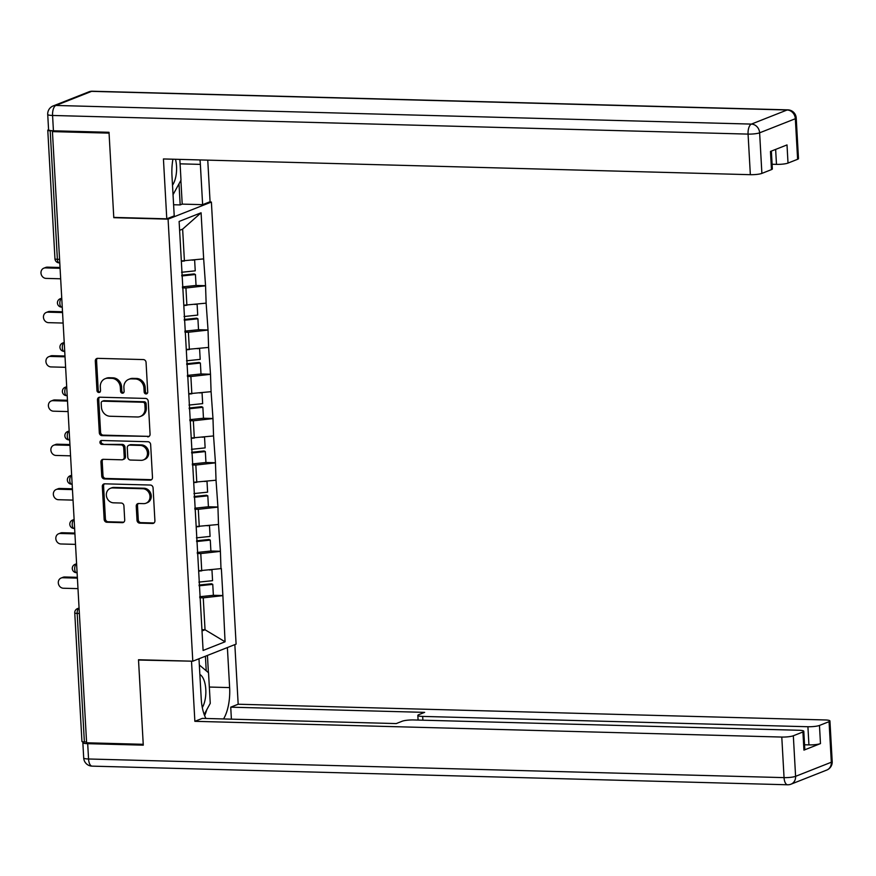 <?xml version="1.0" encoding="UTF-8"?>
<svg xmlns="http://www.w3.org/2000/svg" width="876" height="876" viewBox="0 0 876 876"><rect width="100%" height="100%" fill="white"/><g stroke="black" fill="none" stroke-linecap="round" stroke-linejoin="round"><path stroke-width="1.31" d="M146.051 393.926A1.982 1.752 -111.5 0 0 147.715 392.021L146.062 362.434A2.825 2.497 -111.5 0 0 143.368 359.576L97.685 358.35A2.825 2.497 -111.5 0 0 95.309 361.065L96.962 390.663A1.982 1.752 -111.5 0 0 100.51 390.762L100.302 386.929A9.056 7.983 -111.5 0 1 105.098 378.728A9.056 7.983 -111.5 0 1 107.923 378.235L111.723 378.333A9.056 7.983 -111.5 0 1 120.341 387.466L120.559 391.298A1.982 1.752 -111.5 0 0 124.118 391.386L123.899 387.564A9.056 7.983 -111.5 0 1 128.695 379.363A9.056 7.983 -111.5 0 1 131.52 378.87L135.331 378.969A9.056 7.983 -111.5 0 1 143.949 388.101L144.157 391.922A1.982 1.752 -111.5 0 0 146.051 393.926M137.017 520.278A2.825 2.497 -111.5 0 0 139.711 523.136L152.534 523.476A2.825 2.497 -111.5 0 0 154.91 520.76L153.07 487.899A2.825 2.497 -111.5 0 0 150.387 485.041L104.704 483.826A2.825 2.497 -111.5 0 0 102.317 486.541L104.156 519.402A2.825 2.497 -111.5 0 0 106.85 522.249L122.333 522.665A2.825 2.497 -111.5 0 0 124.71 519.95L123.921 505.89A2.825 2.497 -111.5 0 0 121.227 503.032L113.552 502.824A7.566 6.679 -111.5 0 1 106.533 496.528A7.566 6.679 -111.5 0 1 110.365 488.337A7.566 6.679 -111.5 0 1 112.719 487.932L142.799 488.731A7.566 6.679 -111.5 0 1 149.818 495.028A7.566 6.679 -111.5 0 1 145.996 503.218A7.566 6.679 -111.5 0 1 143.631 503.634L138.616 503.503A2.825 2.497 -111.5 0 0 136.24 506.219L137.017 520.278L138.288 519.786A2.825 2.497 -111.5 0 0 140.981 522.633L153.793 522.983A2.825 2.497 -111.5 0 0 154.001 522.972M52.44 131.619L109.062 133.13L113.792 217.686L168.082 219.142L192.797 661.205L138.507 659.748L143.237 744.304L86.604 742.782L52.44 131.619L54.334 130.863L50.195 130.754L57.378 259.296L59.579 259.351M147.694 436.861A2.825 2.497 -111.5 0 0 150.07 434.146L148.23 401.285A2.825 2.497 -111.5 0 0 145.536 398.427L99.853 397.2A2.825 2.497 -111.5 0 0 97.477 399.927L99.317 432.788A2.825 2.497 -111.5 0 0 102.01 435.635L148.953 436.368A2.825 2.497 -111.5 0 0 149.161 436.358M150.65 444.592L152.49 477.453A2.825 2.497 -111.5 0 1 150.114 480.168L104.43 478.942A2.825 2.497 -111.5 0 1 101.736 476.095L100.948 462.024A2.825 2.497 -111.5 0 1 103.335 459.309L121.852 459.812A2.825 2.497 -111.5 0 0 124.239 457.086L123.713 447.756A2.825 2.497 -111.5 0 0 121.019 444.909L101.736 444.395A1.982 1.752 -111.5 0 1 101.517 440.497L147.956 441.734A2.825 2.497 -111.5 0 1 150.65 444.592M168.082 219.142L211.39 202.049L236.104 644.112L192.797 661.205M199.717 596.731L213.372 595.297L222.876 595.538L221.365 568.579L198.644 570.791M222.876 595.538L225.066 641.79L203.101 650.463L179.12 221.453L201.086 212.78L203.659 258.891L181.321 260.949M182.394 286.879L196.049 285.456L205.553 285.696L203.659 258.891M205.553 285.696L206.134 303.151L183.796 305.22M184.869 331.15L198.524 329.715L208.028 329.956L206.134 303.151M208.028 329.956L208.608 347.422L186.27 349.48M200.998 373.964L210.503 374.227L208.608 347.422M210.503 374.227L211.083 391.681L188.745 393.74M189.818 419.67L203.473 418.246L212.977 418.487L211.083 391.681M212.977 418.487L213.558 435.941L191.22 438.011M205.948 462.495L215.452 462.747L213.558 435.941M215.452 462.747L216.033 480.212L193.695 482.271M194.768 508.2L208.422 506.766L217.927 507.007L216.033 480.212M217.927 507.007L218.507 524.472L196.169 526.531M197.242 552.46L210.897 551.026L220.402 551.278L218.507 524.472M220.402 551.278L220.982 568.732M201.743 570.878L200.779 553.566L197.297 553.479M220.018 551.42L200.779 553.566M199.268 526.618L198.304 509.306L194.822 509.219M217.544 507.16L198.304 509.306M196.793 482.347L195.83 465.046L192.348 464.948M215.069 462.9L195.83 465.046M194.319 438.088L193.355 420.787L189.873 420.688M212.594 418.64L193.355 420.787M191.844 393.828L190.88 376.516L187.398 376.428M210.12 374.37L190.88 376.516M189.369 349.568L188.406 332.256L184.924 332.157M207.645 330.11L188.406 332.256M186.895 305.297L185.931 287.996L182.449 287.897M205.17 285.85L185.931 287.996M771.362 151.099L772.358 168.915A8.64 1.434 176.8 0 1 771.482 169.605L761.89 173.393A8.64 1.434 176.8 0 1 750.349 174.685L748.071 134.105L52.571 115.468L53.425 130.798A8.64 1.434 176.8 0 1 48.585 129.779L48.213 129.911A4.325 0.712 -3.2 0 0 47.775 130.25A4.325 0.712 -3.2 0 0 50.195 130.754M184.42 261.037L182.635 229.118L179.613 230.311M201.086 212.78L182.635 229.118M86.56 741.983L84.37 741.928A4.325 0.712 176.8 0 1 81.939 741.424L74.756 612.893A4.325 0.712 176.8 0 0 77.176 613.397L84.37 741.928M209.408 201.995L211.39 202.049M202.017 630.95L205.039 629.756L203.254 597.837L199.772 597.739M201.94 629.669L205.039 629.756L225.066 641.79M222.493 595.691L203.254 597.837M113.792 217.686L114.46 217.423M147.245 393.423A1.982 1.752 -111.5 0 1 145.427 391.43L145.208 387.597A9.056 7.983 -111.5 0 0 136.59 378.465L135.331 378.969M128.695 379.363L129.955 378.859A9.056 7.983 -111.5 0 1 132.78 378.366L136.59 378.465M105.098 378.728L106.357 378.224A9.056 7.983 -111.5 0 1 109.182 377.731L112.993 377.841A9.056 7.983 -111.5 0 1 121.611 386.962L121.819 390.795A1.982 1.752 -111.5 0 0 123.636 392.787M97.477 358.361A2.825 2.497 -111.5 0 0 96.568 360.573L98.222 390.159A1.982 1.752 -111.5 0 0 100.039 392.152M99.645 397.211A2.825 2.497 -111.5 0 0 98.736 399.423L100.576 432.284A2.825 2.497 -111.5 0 0 103.269 435.142L148.953 436.368M144.847 404.252A1.982 1.752 -111.5 0 0 142.963 402.248L102.864 401.175A1.982 1.752 -111.5 0 0 101.2 403.08L101.43 407.121A9.056 7.983 -111.5 0 0 110.047 416.253L137.455 416.987A9.056 7.983 -111.5 0 0 140.28 416.494A9.056 7.983 -111.5 0 0 145.077 408.293L144.847 404.252L146.117 403.748A1.982 1.752 -111.5 0 0 144.233 401.755L142.963 402.248M102.251 401.285L103.51 400.792A1.982 1.752 -111.5 0 1 104.134 400.682L144.233 401.755M140.28 416.494L141.54 415.99A9.056 7.983 -111.5 0 0 146.336 407.789L145.077 408.293M146.117 403.748L146.336 407.789M103.116 459.32A2.825 2.497 -111.5 0 0 102.207 461.532L102.996 475.591A2.825 2.497 -111.5 0 0 105.689 478.449L151.373 479.676A2.825 2.497 -111.5 0 0 151.581 479.665M122.739 459.659L123.998 459.155A2.825 2.497 -111.5 0 0 125.498 456.593L124.983 447.264A2.825 2.497 -111.5 0 0 122.29 444.406L101.736 444.395M101.594 440.497A1.982 1.752 -111.5 0 0 102.996 443.891M141.08 460.327A7.566 6.679 -111.5 0 0 143.445 459.911A7.566 6.679 -111.5 0 0 147.267 451.72A7.566 6.679 -111.5 0 0 140.248 445.424L129.648 445.139A2.825 2.497 -111.5 0 0 127.272 447.855L127.787 457.184A2.825 2.497 -111.5 0 0 130.48 460.042L141.08 460.327M143.445 459.911L144.704 459.407A7.566 6.679 -111.5 0 0 148.537 451.217A7.566 6.679 -111.5 0 0 141.507 444.92L140.248 445.424M128.772 445.293L130.031 444.8A2.825 2.497 -111.5 0 1 130.918 444.636L141.507 444.92M138.408 503.503A2.825 2.497 -111.5 0 0 137.499 505.715L138.288 519.786M145.996 503.218L147.256 502.725A7.566 6.679 -111.5 0 0 151.077 494.535A7.566 6.679 -111.5 0 0 144.058 488.239L142.799 488.731M110.365 488.337L111.624 487.844A7.566 6.679 -111.5 0 1 113.989 487.428L144.058 488.239M104.485 483.826A2.825 2.497 -111.5 0 0 103.576 486.038L105.416 518.899A2.825 2.497 -111.5 0 0 108.109 521.757L123.593 522.173A2.825 2.497 -111.5 0 0 123.801 522.162M47.359 267.147L45.464 267.903A5.333 4.698 -111.5 0 0 43.8 268.187L45.694 267.443A5.333 4.698 68.5 0 1 47.359 267.147L60.039 267.487M43.8 268.187A5.333 4.698 -111.5 0 0 41.106 273.958A5.333 4.698 -111.5 0 0 46.056 278.393L60.663 278.787M181.573 272.272L195.239 270.837L194.625 259.92L192.249 260.161M181.343 261.311L184.026 261.026M181.781 275.962L195.436 274.527L196.049 285.456M181.737 275.217L194.187 273.914L195.436 274.527M45.464 267.903L60.083 268.286M49.833 311.418L47.939 312.163A5.333 4.698 -111.5 0 0 46.275 312.447L48.169 311.703A5.333 4.698 68.5 0 1 49.833 311.418L62.514 311.757M46.275 312.447A5.333 4.698 -111.5 0 0 43.581 318.218A5.333 4.698 -111.5 0 0 48.53 322.664L63.138 323.047M184.048 316.532L197.713 315.097L197.1 304.18L194.724 304.432M183.818 305.571L186.5 305.286M184.256 320.222L197.91 318.787L198.524 329.715M184.212 319.477L196.662 318.174L197.91 318.787M47.939 312.163L62.557 312.557M52.308 355.678L50.414 356.423A5.333 4.698 -111.5 0 0 48.749 356.718L50.644 355.963A5.333 4.698 68.5 0 1 52.308 355.678L64.988 356.017M48.749 356.718A5.333 4.698 -111.5 0 0 46.056 362.489A5.333 4.698 -111.5 0 0 51.005 366.924L65.612 367.318M186.522 360.803L200.188 359.368L199.575 348.44L197.199 348.692M186.292 349.831L188.975 349.557M187.344 375.41L200.998 373.975L200.385 363.058L186.73 364.482M186.687 363.737L199.137 362.434L200.385 363.058M50.414 356.423L65.032 356.817M54.783 399.938L52.888 400.682A5.333 4.698 -111.5 0 0 51.224 400.978L53.118 400.233A5.333 4.698 68.5 0 1 54.783 399.938L67.463 400.277M51.224 400.978A5.333 4.698 -111.5 0 0 48.53 406.749A5.333 4.698 -111.5 0 0 53.48 411.183L68.087 411.578M188.997 405.062L202.663 403.628L202.049 392.7L199.673 392.952M188.767 394.101L191.45 393.817M189.205 408.753L202.86 407.318L203.473 418.246M189.161 408.008L201.611 406.694L202.86 407.318M52.888 400.682L67.507 401.077M57.258 444.198L55.363 444.953A5.333 4.698 -111.5 0 0 53.699 445.238L55.593 444.493A5.333 4.698 68.5 0 1 57.258 444.198L69.938 444.537M53.699 445.238A5.333 4.698 -111.5 0 0 51.005 451.009A5.333 4.698 -111.5 0 0 55.955 455.443L70.562 455.838M191.472 449.322L205.137 447.888L204.524 436.971L202.148 437.212M191.242 438.361L193.924 438.077M192.293 463.941L205.948 462.506L205.334 451.578L191.68 453.012M191.636 452.268L204.086 450.965L205.334 451.578M55.363 444.953L69.981 445.347M59.732 488.469L57.838 489.213A5.333 4.698 -111.5 0 0 56.173 489.509L58.068 488.753A5.333 4.698 68.5 0 1 59.732 488.469L72.412 488.808M56.173 489.509A5.333 4.698 -111.5 0 0 53.48 495.279A5.333 4.698 -111.5 0 0 58.429 499.714L73.037 500.108M193.946 493.582L207.612 492.159L206.999 481.231L204.623 481.482M193.716 482.621L196.399 482.337M194.154 497.272L207.809 495.838L208.422 506.766M194.111 496.528L206.561 495.225L207.809 495.838M57.838 489.213L72.456 489.607M172.506 185.186A18.735 8.256 91.5 0 0 175.956 175.923A18.735 8.256 91.5 0 0 175.474 159.279M179.832 159.399L180.993 180.16L173.043 194.68M202.301 707.567A18.735 8.256 91.5 0 0 205.214 699.136A18.735 8.256 91.5 0 0 199.87 674.487M199.334 664.993L208.532 672.746L210.251 703.373L204.174 714.455M172.922 159.213A32.423 14.29 91.5 0 0 171.97 175.594L174.225 215.879L166.779 218.825L163.429 158.95L750.349 174.685M180.084 163.834L200.374 164.381A32.423 14.29 91.5 0 0 199.98 159.936M200.374 164.381L202.63 204.666L210.076 201.732L207.754 160.144M173.601 204.743L180.182 204.918L182.208 204.119L202.63 204.666M53.425 130.798L109.018 132.287L113.77 217.401L166.779 218.825M772.095 164.25L776.475 164.37L775.643 149.402M797.62 159.29L795.342 118.72A8.64 1.434 -3.2 0 0 796.218 118.03L798.485 158.6A8.64 1.434 176.8 0 1 797.62 159.29L788.017 163.078A8.64 1.434 176.8 0 1 776.475 164.37M788.017 163.078L787.009 144.923L770.464 151.449L771.482 169.605M180.883 180.379L182.208 204.119M180.182 204.918L179 183.796M227.388 647.55L229.632 687.594A32.423 14.29 91.5 0 1 223.555 718.955M198.983 658.763L201.228 698.807A32.423 14.29 91.5 0 0 205.937 718.484M83.866 741.906L83.724 741.961A8.64 1.434 -3.2 0 0 82.848 742.651A8.64 1.434 -3.2 0 0 87.688 743.669L143.281 745.158L138.517 660.033L192.194 661.194M191.526 661.457L194.866 721.32L202.323 718.386L396.237 723.576L402.172 721.233A8.64 1.434 -3.2 0 1 413.713 719.952L798.956 730.266A8.64 1.434 -3.2 0 1 803.796 731.285L804.814 749.44A8.64 1.434 176.8 0 1 803.938 750.13L820.473 743.604A8.64 1.434 176.8 0 1 808.931 744.896L804.551 744.775M231.395 719.163L230.727 707.173L238.173 704.227L825.082 719.952A8.64 1.434 -3.2 0 1 829.933 720.97A8.64 1.434 -3.2 0 1 829.057 721.66L819.465 725.448L820.473 743.604M234.845 644.605L238.173 704.227M138.517 660.033L139.196 659.77M194.866 721.32L781.786 737.055A8.64 1.434 -3.2 0 0 793.327 735.763L802.92 731.975A8.64 1.434 -3.2 0 0 803.796 731.285M808.931 744.896L807.913 726.73L422.67 716.415A8.64 1.434 -3.2 0 1 417.83 715.396A8.64 1.434 -3.2 0 1 418.706 714.707L424.641 712.363L230.727 707.173M807.913 726.73A8.64 1.434 -3.2 0 0 819.465 725.448M207.437 655.423L208.4 672.626M204.612 715.582A32.423 14.29 91.5 0 0 206.802 709.659M206.232 670.808L205.422 656.223M62.207 532.728L60.313 533.473A5.333 4.698 -111.5 0 0 58.648 533.769L60.543 533.024A5.333 4.698 68.5 0 1 62.207 532.728L74.887 533.068M58.648 533.769A5.333 4.698 -111.5 0 0 55.955 539.539A5.333 4.698 -111.5 0 0 60.904 543.974L75.511 544.368M196.421 537.853L210.087 536.419L209.474 525.49L207.097 525.742M196.191 526.881L198.874 526.607M196.629 541.543L210.284 540.109L210.897 551.026M196.585 540.799L209.036 539.485L210.284 540.109M60.313 533.473L74.931 533.867M64.682 576.988L62.787 577.744A5.333 4.698 -111.5 0 0 61.123 578.029L63.017 577.284A5.333 4.698 68.5 0 1 64.682 576.988L77.362 577.328M61.123 578.029A5.333 4.698 -111.5 0 0 58.429 583.799A5.333 4.698 -111.5 0 0 63.379 588.234L77.986 588.628M198.896 582.113L212.561 580.678L211.948 569.761L209.572 570.002M198.666 571.152L201.349 570.867M199.104 585.803L212.758 584.369L213.372 595.297M199.06 585.058L211.51 583.755L212.758 584.369M62.787 577.744L77.406 578.127M54.958 258.781A4.325 0.712 -3.2 0 0 57.378 259.296A4.325 1.905 91.5 0 0 59.163 262.866A4.325 4.325 0 0 1 54.958 258.781L47.775 130.25M79.377 613.452L77.176 613.397A4.325 1.905 -88.5 0 1 78.84 608.393L79.092 608.404M59.853 303.556A4.325 1.905 -88.5 0 1 61.517 298.552A4.325 3.811 68.5 0 0 60.159 298.782A4.325 4.325 0 0 0 61.638 307.126A4.325 1.905 91.5 0 1 59.853 303.556M79.092 608.294L78.84 608.393A4.325 3.811 68.5 0 0 77.482 608.623A4.325 4.325 0 0 0 74.756 612.893M62.327 347.816A4.325 1.905 -88.5 0 1 63.992 342.812A4.325 3.811 68.5 0 0 62.634 343.053A4.325 4.325 0 0 0 64.112 351.385A4.325 1.905 91.5 0 1 62.327 347.816M64.802 392.076A4.325 1.905 -88.5 0 1 66.466 387.072A4.325 3.811 68.5 0 0 65.109 387.312A4.325 4.325 0 0 0 66.587 395.656A4.325 1.905 91.5 0 1 64.802 392.076M67.277 436.347A4.325 1.905 -88.5 0 1 68.941 431.342A4.325 3.811 68.5 0 0 67.583 431.572A4.325 4.325 0 0 0 69.062 439.916A4.325 1.905 91.5 0 1 67.277 436.347M69.752 480.606A4.325 1.905 -88.5 0 1 71.416 475.602A4.325 3.811 68.5 0 0 70.058 475.843A4.325 4.325 0 0 0 71.536 484.176A4.325 1.905 91.5 0 1 69.752 480.606M72.226 524.866A4.325 1.905 -88.5 0 1 73.891 519.862A4.325 3.811 68.5 0 0 72.533 520.103A4.325 4.325 0 0 0 74.011 528.447A4.325 1.905 91.5 0 1 72.226 524.866M74.701 569.137A4.325 1.905 -88.5 0 1 76.365 564.133A4.325 3.811 68.5 0 0 75.007 564.363A4.325 4.325 0 0 0 76.486 572.707A4.325 1.905 91.5 0 1 74.701 569.137M145.208 387.597L143.949 388.101M132.78 378.366L131.52 378.87M121.819 390.795L120.559 391.298M121.611 386.962L120.341 387.466M112.993 377.841L111.723 378.333M109.182 377.731L107.923 378.235M98.222 390.159L96.962 390.663M96.568 360.573L95.309 361.065M145.427 391.43L144.157 391.922M103.269 435.142L102.01 435.635M100.576 432.284L99.317 432.788M98.736 399.423L97.477 399.927M104.134 400.682L102.864 401.175M151.373 479.676L150.114 480.168M105.689 478.449L104.43 478.942M102.996 475.591L101.736 476.095M102.207 461.532L100.948 462.024M125.498 456.593L124.239 457.086M124.983 447.264L123.713 447.756M122.29 444.406L121.019 444.909M130.918 444.636L129.648 445.139M137.499 505.715L136.24 506.219M113.989 487.428L112.719 487.932M123.593 522.173L122.333 522.665M108.109 521.757L106.85 522.249M105.416 518.899L104.156 519.402M103.576 486.038L102.317 486.541M153.793 522.983L152.534 523.476M140.981 522.633L139.711 523.136M796.218 118.03A8.64 8.64 0 0 0 787.82 109.861A8.64 3.811 -88.5 0 0 787.119 109.993L91.608 91.356L55.878 105.459L751.389 124.096L787.119 109.993A8.64 7.621 68.5 0 1 795.342 118.72L759.623 132.823L761.89 173.393M759.623 132.823A8.64 7.621 -111.5 0 0 751.389 124.096A8.64 3.811 -88.5 0 0 748.071 134.105A8.64 1.434 -3.2 0 0 759.623 132.823M88.914 91.827A8.64 7.621 -111.5 0 1 91.608 91.356A8.64 3.811 -88.5 0 1 92.319 91.224A8.64 8.64 0 0 0 88.914 91.827L53.184 105.93A8.64 7.621 68.5 0 1 55.878 105.459A8.64 3.811 -88.5 0 0 52.571 115.468A8.64 1.434 -3.2 0 1 47.72 114.46L48.585 129.779M803.938 750.13L802.92 731.975M793.327 735.763L795.594 776.333L831.324 762.23L829.057 721.66M87.688 743.669L88.553 758.988L784.053 777.625L781.786 737.055M422.67 716.415L422.889 720.192M209.331 687.047L229.632 687.594M795.594 776.333A8.64 1.434 176.8 0 1 784.053 777.625A8.64 3.811 -88.5 0 0 787.612 784.776A8.64 8.64 0 0 0 791.017 784.173A8.64 7.621 -111.5 0 0 795.594 776.333M831.324 762.23A8.64 7.621 68.5 0 1 826.747 770.07A8.64 8.64 0 0 0 832.2 761.54A8.64 1.434 176.8 0 1 831.324 762.23M787.612 784.776L92.1 766.139A8.64 3.811 -88.5 0 1 88.553 758.988A8.64 1.434 176.8 0 1 83.702 757.97L82.848 742.651M59.776 262.877L59.163 262.866M60.159 298.782L61.747 298.158M62.251 307.147L61.638 307.126M62.634 343.053L64.222 342.417M64.725 351.407L64.112 351.385M65.109 387.312L66.696 386.688M67.2 395.667L66.587 395.656M67.583 431.572L69.171 430.948M69.675 439.938L69.062 439.916M70.058 475.843L71.646 475.208M72.15 484.198L71.536 484.176M72.533 520.103L74.121 519.479M74.624 528.458L74.011 528.447M75.007 564.363L76.595 563.739M77.099 572.718L76.486 572.707M77.482 608.623L79.07 607.999M787.82 109.861L92.319 91.224M53.184 105.93A8.64 8.64 0 0 0 47.72 114.46M791.017 784.173L826.747 770.07M832.2 761.54L829.933 720.97M83.702 757.97A8.64 8.64 0 0 0 92.1 766.139M417.83 715.396L418.093 720.061"/></g></svg>
